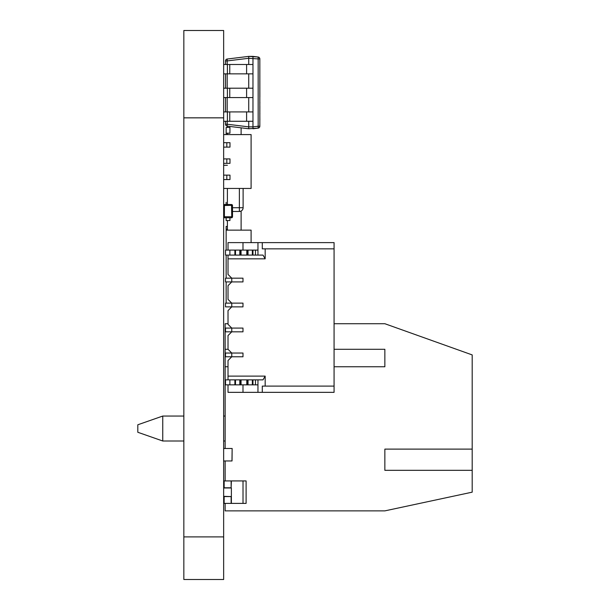 <?xml version="1.0" encoding="UTF-8"?>
<svg xmlns="http://www.w3.org/2000/svg" width="610" height="610" viewBox="0 0 610 610"><rect width="100%" height="100%" fill="white"/><g stroke="black" fill="none" stroke-linecap="round" stroke-linejoin="round"><path stroke-width="0.91" d="M183.839 117.844L183.839 579.5L223.649 579.5L223.649 30.5L183.839 30.5L223.649 30.5L183.839 30.5L183.839 117.844L223.649 117.844M226.142 226.394L227.393 226.394L226.142 226.394L227.393 226.394L226.142 226.394L227.393 226.394L226.142 226.394L227.393 226.394L226.142 226.394L226.142 230.138L251.099 230.138L251.099 242.612M226.142 230.138L226.142 250.1L225.517 250.1L225.517 255.094L229.886 255.094L225.517 255.094L225.517 250.1L225.517 255.094L225.517 250.1L225.517 255.094L225.517 250.1L229.886 250.1L229.886 255.094L225.517 255.094M226.142 255.094L226.142 278.175M227.766 278.175L242.986 278.175L225.517 278.175L231.762 278.175L225.517 278.175L225.517 281.919L225.517 278.175L225.517 281.919L226.142 281.919L226.142 303.132M231.762 205.532L232.509 205.532A0.999 0.999 180 0 0 231.51 204.533L224.648 204.533A0.999 0.999 180 0 0 223.649 205.532A0.999 0.999 0 0 1 224.648 204.533L231.51 204.533A0.999 0.999 0 0 1 232.509 205.532L232.509 216.763A0.999 0.999 0 0 1 231.51 217.762L224.648 217.762A0.999 0.999 0 0 1 223.649 216.763L231.762 216.763L231.51 205.288L224.396 205.532L224.396 216.763M224.396 205.532L223.649 205.532L223.649 198.982L223.649 205.6M384.857 366.762L384.857 349.294L384.857 366.762L334.074 366.762M228.018 366.762L225.143 366.762L225.143 448.487M227.766 303.132L242.986 303.132L225.517 303.132L225.517 306.868L231.762 306.868L225.517 306.868L225.517 303.132L231.762 303.132L231.762 306.868L228.018 310.612L231.762 306.868L228.018 310.612L228.018 323.719L225.143 323.719L225.143 366.762M225.143 503.395L225.143 510.875L384.857 510.875L472.193 492.163L472.193 354.913L433.763 341.188M334.074 323.719L384.857 323.719L472.193 354.913M384.857 349.294L334.074 349.294M227.766 328.081L242.986 328.081L225.517 328.081L231.762 328.081L231.762 331.825L228.018 335.569L228.018 349.294L225.143 349.294M225.143 460.962L225.143 480.932M472.193 449.112L384.857 449.112L384.857 470.325L472.193 470.325M137.807 424.781L137.807 432.269L162.756 441L162.756 416.05L137.807 424.781L162.756 416.05L183.839 416.05L162.756 416.05M259.829 120.178L259.829 126.232A1.899 1.899 82.5 0 1 258.167 128.123L252.967 128.756L252.967 56.387L258.167 57.027L258.167 58.918L259.829 58.918A1.899 1.899 97.5 0 0 258.167 57.027L258.167 57.027A1.899 1.899 180 0 1 259.829 58.911L259.86 97.135M259.829 96.776L259.829 102.305M259.829 114.093L259.86 120.178M259.829 126.232L259.829 126.239A1.899 1.899 0 0 1 258.167 128.123L258.167 126.232L259.829 126.232L259.829 58.918M252.967 126.872L258.167 126.232L258.167 58.918L248.727 58.293L248.727 56.387L258.167 57.027L248.727 56.387L227.187 59.033L227.187 60.924L225.517 60.924A1.899 1.899 0 0 1 227.187 59.033A1.899 1.899 180 0 0 225.517 60.924L225.517 64.5L223.649 64.5L230.031 64.5M227.187 64.5L227.187 60.924L248.727 58.278L248.727 64.5M248.727 73.856L248.727 88.206M248.727 97.562L248.727 111.912M248.727 121.276L248.727 126.872L227.187 124.226L227.187 126.117A1.899 1.899 0 0 1 225.517 124.226L225.517 121.276M258.167 128.123L248.727 128.756L248.727 126.872M248.727 128.756L227.187 126.117M248.727 56.387L227.187 59.033L248.727 56.387L252.967 56.387M230.031 111.912L223.649 111.912L225.517 111.912L225.517 97.562M230.031 88.206L223.649 88.206L225.517 88.206L225.517 73.856M225.517 124.226L227.187 124.226L227.187 121.276M227.393 73.856L229.756 73.856L229.756 64.5L227.393 64.5L227.393 73.856L223.649 73.856M229.756 64.5L252.967 64.5L252.967 73.856L229.756 73.856M227.393 64.5L223.649 64.5M227.393 97.562L229.756 97.562L229.756 88.206L227.393 88.206L227.393 97.562L223.649 97.562M229.756 88.206L252.967 88.206L252.967 97.562L229.756 97.562M227.393 88.206L223.649 88.206M227.393 121.276L229.756 121.276L229.756 111.912L227.393 111.912L227.393 121.276L223.649 121.276M229.756 111.912L252.967 111.912L252.967 121.276L229.756 121.276M227.393 111.912L223.649 111.912M259.829 111.782L259.86 114.093M259.829 110.463L259.86 111.6M259.829 110.212L259.86 110.784M259.829 103.014L259.829 105.644M259.86 102.083L259.86 103.227M259.829 109.175L259.86 110.174M259.829 107.856L259.86 108.679M259.829 107.07L259.86 107.749M259.829 106.643L259.86 107.07M259.829 105.858L259.86 106.643M223.649 188.642L223.649 198.982L223.649 188.444L251.099 188.444L251.099 134.581L223.649 134.581M223.649 142.687L229.985 142.687L229.985 147.117L226.821 147.117L226.821 142.687M223.649 147.117L226.821 147.117M223.649 158.905L229.985 158.905L229.985 163.343L226.821 163.343L226.821 158.905M223.649 163.343L226.821 163.343M223.649 175.123L229.985 175.123L229.985 179.561L226.821 179.561L226.821 175.123M223.649 179.561L226.821 179.561M321.592 242.612L228.018 242.612L228.018 250.1L228.018 242.612L228.018 250.1L228.018 242.612L334.074 242.612L257.961 242.612L262.285 242.612L262.285 248.85L334.074 248.85L334.074 392.344L257.961 392.344L262.285 392.344L262.285 386.099L334.074 386.099L334.074 392.344L262.285 392.344L262.285 386.099L334.074 386.099L334.074 392.344L242.986 392.344L257.961 392.344L257.961 379.862L252.967 379.862L252.967 384.857L252.967 379.862L240.431 379.862L246.791 379.862L241.057 379.862L241.057 384.857L241.057 379.862L240.431 379.862L240.431 384.857L241.057 384.857L241.057 379.862M257.961 384.857L257.961 392.344L257.961 384.857L255.468 384.857L257.961 384.857L257.961 379.862L257.961 384.857L241.057 384.857L247.416 384.857L247.416 379.862L246.791 379.862L246.791 384.857L246.791 379.862L247.416 379.862L247.416 384.857L246.791 384.857L247.416 384.857L247.416 379.862L247.416 384.857L240.431 384.857L240.431 379.862L225.517 379.862L225.517 384.857L225.517 379.862L229.886 379.862L225.517 379.862L225.517 384.857L225.517 379.862L228.018 379.862L228.018 376.118L265.167 376.118L265.167 386.099L334.074 386.099L334.074 242.612L262.285 242.612L262.285 248.85L334.074 248.85L262.285 248.85L262.285 242.612L242.986 242.612L257.961 242.612L257.961 255.094L252.967 255.094L252.967 250.1L252.967 255.094L240.431 255.094L255.468 255.094L252.967 255.094L252.967 250.1L252.967 255.094L252.967 250.1L252.967 255.094L246.791 255.094L247.416 255.094L247.416 250.1L241.057 250.1L241.057 255.094L241.057 250.1L241.057 255.094L240.431 255.094L247.416 255.094L247.416 250.1L247.416 255.094L247.416 250.1L246.791 250.1L246.791 255.094L247.416 255.094L247.416 250.1L246.791 250.1L246.791 255.094L252.967 255.094L246.791 255.094L252.967 255.094L252.967 250.1L255.468 250.1L255.468 255.094L263.002 255.094L265.167 258.831L265.167 248.85L334.074 248.85L334.074 242.612L262.285 242.612M239.806 384.857L239.806 379.862L234.881 379.862L234.881 384.857L239.806 384.857L239.806 379.862L239.806 384.857L240.431 384.857L229.886 384.857L234.881 384.857L234.881 379.862L234.881 384.857L240.431 384.857L240.431 379.862L240.431 384.857L240.431 379.862L240.431 384.857L241.057 384.857M234.881 384.857L229.886 384.857L229.886 379.862L234.881 379.862L229.886 379.862L229.886 384.857L225.517 384.857L225.517 379.862L228.018 379.862L228.018 376.118L265.167 376.118L263.002 379.862L228.018 379.862L228.018 376.118L265.167 376.118L265.167 386.099L265.167 376.118L263.002 379.862L228.018 379.862L228.018 360.525L228.018 376.118L228.018 360.525L231.762 356.781L242.986 356.781L242.986 353.037L242.986 356.781L231.762 356.781L228.018 360.525L228.018 376.118M255.468 379.862L255.468 384.857L255.468 379.862L252.967 379.862L252.967 384.857L252.967 379.862L252.967 384.857L252.967 379.862L247.416 379.862L247.416 384.857L246.791 384.857L247.416 384.857L246.791 384.857L247.416 384.857L246.791 384.857L247.416 384.857L247.416 379.862L248.041 379.862L248.041 384.857L248.041 379.862L257.961 379.862L255.468 379.862L255.468 384.857L252.967 384.857L252.967 379.862M235.498 250.1L235.498 255.094L229.886 255.094L235.498 255.094L235.498 250.1L235.498 255.094L239.806 255.094L234.881 255.094L234.881 250.1L240.431 250.1L239.806 250.1L239.806 255.094L235.498 255.094L239.806 255.094L239.806 250.1L229.886 250.1L234.881 250.1L234.881 255.094L234.881 250.1L246.791 250.1L240.431 250.1L240.431 255.094L241.057 255.094M241.057 250.1L240.431 250.1L240.431 255.094L239.806 255.094L240.431 255.094L240.431 250.1L240.431 255.094L240.431 250.1L240.431 255.094L239.806 255.094L239.806 250.1M234.881 250.1L257.961 250.1L255.468 250.1L255.468 255.094L255.468 250.1L247.416 250.1L247.416 255.094M225.517 278.175L225.517 281.919L225.517 278.175L225.517 281.919L225.517 278.175L231.762 278.175L231.762 281.919L242.986 281.919L242.986 278.175L242.986 281.919L231.762 281.919L228.018 285.663L228.018 299.388L231.762 303.132L231.762 306.868L242.986 306.868L242.986 303.132L242.986 306.868L231.762 306.868L242.986 306.868L242.986 303.132L242.986 306.868L231.762 306.868L242.986 306.868L231.762 306.868L228.018 310.612L228.018 324.337L231.762 328.081L231.762 331.825L242.986 331.825L242.986 328.081L242.986 331.825L231.762 331.825L242.986 331.825L242.986 328.081L242.986 331.825L231.762 331.825L242.986 331.825L231.762 331.825L228.018 335.569L228.018 349.294L231.762 353.037L242.986 353.037L231.762 353.037L231.762 356.781L242.986 356.781L242.986 353.037L242.986 356.781L231.762 356.781L242.986 356.781L231.762 356.781L228.018 360.525L228.018 379.862L263.002 379.862L265.167 376.118M230.511 281.919L228.262 281.919M225.517 281.919L242.986 281.919L242.986 278.175L242.986 281.919L231.762 281.919L242.986 281.919L231.762 281.919L228.018 285.663L228.018 299.388L231.762 303.132L228.018 299.388L231.762 303.132L242.986 303.132L242.986 306.868L242.986 303.132L231.762 303.132L231.762 306.868L225.517 306.868L231.762 306.868L231.762 303.132L231.762 306.868L231.762 303.132L242.986 303.132L231.762 303.132L228.018 299.388L228.018 285.663L228.018 299.388L228.018 285.663L231.762 281.919L228.018 285.663L231.762 281.919L231.762 278.175L228.018 274.431L231.762 278.175L242.986 278.175L242.986 281.919L242.986 278.175L231.762 278.175L231.762 281.919L225.517 281.919L231.762 281.919L231.762 278.175L231.762 281.919L231.762 278.175L242.986 278.175L231.762 278.175L228.018 274.431L231.762 278.175L228.018 274.431L228.018 255.094M230.511 306.868L228.262 306.868M225.517 303.132L225.517 306.868M230.511 331.825L228.262 331.825M225.517 331.825L231.762 331.825L231.762 328.081L231.762 331.825L231.762 328.081L228.018 324.337L231.762 328.081L242.986 328.081L231.762 328.081L242.986 328.081L231.762 328.081L231.762 331.825L225.517 331.825L225.517 328.081L225.517 331.825L225.517 328.081L225.517 331.825L225.517 328.081L225.517 331.825L231.762 331.825L228.018 335.569L228.018 349.294L231.762 353.037L231.762 356.781L228.018 360.525L231.762 356.781L225.517 356.781L231.762 356.781L231.762 353.037L228.018 349.294L231.762 353.037L242.986 353.037L242.986 356.781L242.986 353.037L225.517 353.037L225.517 356.781L231.762 356.781L231.762 353.037L231.762 356.781L231.762 353.037L242.986 353.037L225.517 353.037L225.517 356.781L225.517 353.037L231.762 353.037L228.018 349.294L228.018 335.569L228.018 349.294M230.511 356.781L228.262 356.781M255.468 255.094L257.961 255.094L257.961 250.1L257.961 255.094L263.002 255.094L265.167 258.831L228.018 258.831L265.167 258.831L265.167 248.85L265.167 258.831L228.018 258.831M228.018 384.857L228.018 392.344L228.018 384.857L228.018 392.344L228.018 384.857L228.018 392.344L257.961 392.344M228.018 250.1L228.018 242.612L257.961 242.612L257.961 250.1L252.349 250.1L252.349 255.094L252.349 250.1L248.041 250.1L248.041 255.094L248.041 250.1L247.416 250.1L248.041 250.1L248.041 255.094M255.468 250.1L242.986 250.1L242.986 242.612L242.986 250.1L242.986 242.612L228.018 242.612L242.986 242.612L242.986 250.1L242.986 242.612L242.986 250.1L229.886 250.1L229.886 255.094L229.886 250.1L225.517 250.1L229.886 250.1M242.986 384.857L242.986 392.344L242.986 384.857L242.986 392.344L228.018 392.344L242.986 392.344L242.986 384.857M231.381 480.932L231.137 487.794L231.137 480.932L243.016 480.932L243.016 503.395L246.104 503.395L246.104 480.932L243.016 480.932L246.104 480.932M243.016 503.395L231.381 503.395L231.381 496.532L231.137 503.395L231.137 496.532L223.649 496.532M224.144 482.182L223.649 482.182L224.144 482.182L224.144 487.794L224.144 480.932L231.137 480.932L231.137 487.794L223.649 487.794M223.649 502.144L224.144 502.144L224.144 496.532L224.144 503.395L231.381 503.395M223.649 496.593L231.381 496.593L223.649 496.342M223.649 487.985L231.381 487.985L223.649 487.733M231.381 496.342L231.381 487.985M232.029 448.487L223.916 448.487L232.151 448.487L231.968 460.962L223.649 460.962M232.029 460.962L232.151 448.487L223.916 448.487M243.115 198.982L243.115 188.444L243.115 207.72L239.372 207.72L239.372 188.444M223.649 205.662L223.649 207.72L223.9 205.662M232.509 207.72L239.372 207.72L239.372 211.464L232.509 211.464L239.372 211.464A3.744 3.744 105.3 0 0 243.115 207.72M243.115 192.333L243.161 188.444M227.393 230.138L227.393 220.53L229.939 220.53L229.939 217.762L229.939 220.53L226.142 220.53L226.142 217.762M226.142 202.314L226.142 204.533M227.393 126.14L227.393 127.452L226.142 127.452L226.142 133.186L229.939 133.186L227.393 133.186L227.393 134.581M227.393 127.452L229.939 127.452L229.939 133.186L229.939 127.452L226.142 127.452M226.142 134.581L226.142 133.186M227.393 195.574L227.393 204.533M241.118 127.825L241.118 134.581M241.118 211.029L241.118 230.138M239.806 379.862L235.498 379.862L235.498 384.857L235.498 379.862L234.881 379.862M229.886 384.857L225.517 384.857L229.886 384.857L229.886 379.862M252.967 384.857L248.041 384.857L252.349 384.857L252.349 379.862L252.349 384.857L255.468 384.857M248.041 384.857L247.416 384.857L248.041 384.857L248.041 379.862M252.967 250.1L248.041 250.1M234.881 255.094L229.886 255.094M230.511 278.175L228.262 278.175M230.511 303.132L228.262 303.132M242.986 328.081L242.986 331.825L242.986 328.081M230.511 328.081L228.262 328.081M227.766 353.037L225.517 353.037L225.517 356.781L225.517 353.037L231.762 353.037L225.517 353.037L225.517 356.781M230.511 353.037L228.262 353.037M228.018 310.612L228.018 324.337L231.762 328.081L228.018 324.337L228.018 310.612L228.018 324.337L228.018 310.612L231.762 306.868L228.018 310.612M228.018 335.569L231.762 331.825L228.018 335.569M334.074 242.612L331.573 242.612L334.074 242.612L334.074 248.85L262.285 248.85L334.074 248.85L334.074 386.099M242.986 250.1L257.961 250.1L257.961 242.612M263.002 255.094L257.961 255.094L263.002 255.094L257.961 255.094L263.002 255.094L265.167 258.831M262.285 248.85L265.167 248.85M265.167 386.099L262.285 386.099L262.285 392.344M183.839 536.899L223.649 536.899M231.51 217.015L231.51 217.762L224.648 217.762L224.648 217.015M224.648 204.533L231.51 204.533L224.648 204.533L224.648 205.288M231.762 216.763L232.509 216.763M231.51 205.288L231.381 204.533M252.967 126.857L248.727 126.857M227.187 111.912L227.187 97.562M227.187 88.206L227.187 73.856M246.592 73.856L246.592 64.5M246.592 97.562L246.592 88.206M246.592 121.276L246.592 111.912M246.791 384.857L246.791 379.862M240.431 384.857L240.431 379.862M235.498 384.857L235.498 379.862M252.349 384.857L252.349 379.862M246.791 250.1L246.791 255.094M240.431 250.1L240.431 255.094M252.349 250.1L252.349 255.094M227.393 165.295L223.649 165.295M227.393 188.444L227.393 198.982M227.393 229.261L226.142 229.261M225.143 416.05L223.649 416.05L225.143 416.05M225.143 441L223.649 441M183.839 441L162.756 441"/></g></svg>
